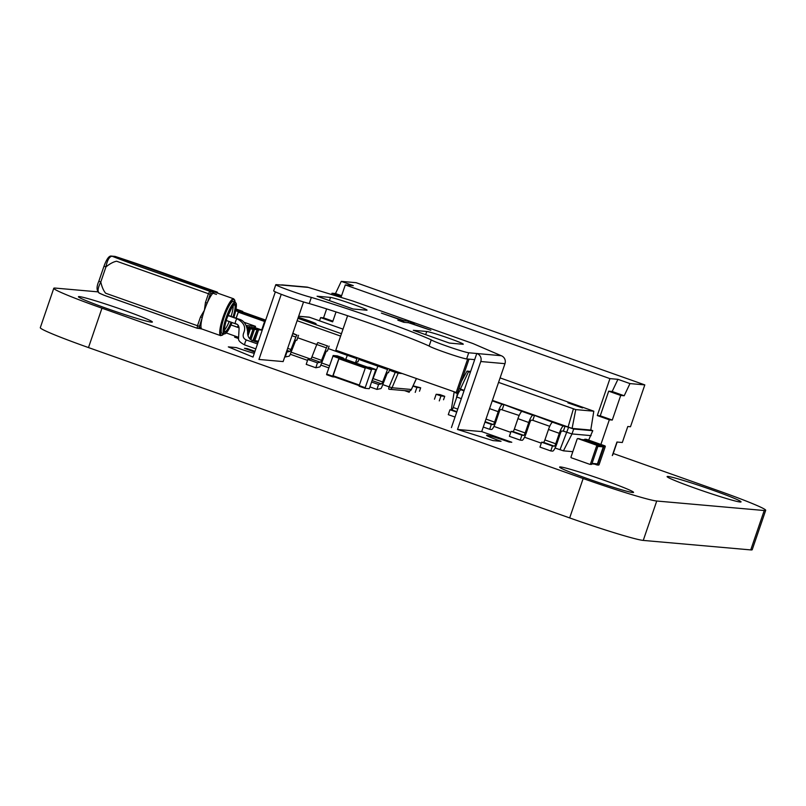 <?xml version="1.0" encoding="UTF-8"?>
<svg xmlns="http://www.w3.org/2000/svg" width="806" height="806" viewBox="0 0 806 806"><rect width="100%" height="100%" fill="white"/><g stroke="black" fill="none" stroke-linecap="round" stroke-linejoin="round"><path stroke-width="1.21" d="M97.768 291.843L55.261 288.085A65.135 3.295 18.9 0 0 53.79 288.276L40.3 327.669A65.135 3.295 18.9 0 0 88.489 347.577L569.671 517.926A65.135 3.295 18.9 0 0 643.248 540.413L750.739 549.914A65.135 3.295 18.9 0 0 752.21 549.722L765.7 510.329A65.135 3.295 18.9 0 0 717.511 490.421L613.225 453.496M53.79 288.276A65.135 3.295 18.9 0 0 101.969 308.184L583.151 478.532A65.135 3.295 18.9 0 0 656.739 501.02L764.229 510.52A65.135 3.295 18.9 0 0 765.7 510.329M667.993 476.457A39.081 1.975 18.9 0 0 667.106 476.578A39.081 1.975 18.9 0 0 703.437 491.106A39.081 1.975 18.9 0 0 741.046 501.886A39.081 1.975 18.9 0 0 708.454 488.648A39.081 1.975 18.9 0 0 667.993 476.457M588.531 479.016A39.081 1.975 18.9 0 0 633.556 492.385A39.081 1.975 18.9 0 0 597.226 477.857A39.081 1.975 18.9 0 0 559.616 467.067A39.081 1.975 18.9 0 0 588.531 479.016M151.498 322.148A39.081 1.975 18.9 0 0 152.374 322.037A39.081 1.975 18.9 0 0 116.044 307.509A39.081 1.975 18.9 0 0 78.434 296.719A39.081 1.975 18.9 0 0 111.037 309.957A39.081 1.975 18.9 0 0 151.498 322.148M242.677 311.952L242.737 311.398L236.007 309.202M236.067 318.169L238.647 311.035L235.846 310.048M242.727 311.398L238.647 311.035M242.455 311.882L265.678 320.103L242.455 311.882L238.576 311.539L236.158 318.199M261.718 329.906L264.761 321.01L265.557 320.445M585.227 439.26L603.513 445.728A0.655 0.635 -84.9 0 1 603.895 446.554L597.75 464.528L599.09 464.649L605.246 446.675A0.655 0.635 -84.9 0 0 604.853 445.849L586.567 439.371A0.655 0.635 95.1 0 0 586.415 439.341L585.075 439.22A0.655 0.635 95.1 0 1 585.227 439.26L586.567 439.371M599.09 464.649A0.655 0.635 95.1 0 1 598.435 465.082L597.085 464.961A0.655 0.635 95.1 0 1 596.934 464.931L594.616 464.115M597.75 464.528A0.655 0.635 95.1 0 1 597.085 464.961M584.37 439.794L584.41 439.663A0.655 0.635 95.1 0 1 585.075 439.22M592.047 463.39L597.437 463.863A0.655 0.635 95.1 0 1 596.772 464.306L591.886 463.873M597.437 463.863L603.251 446.877A0.655 0.635 -84.9 0 0 602.858 446.05L585.539 439.915A0.655 0.635 95.1 0 0 585.388 439.885L581.63 439.552M577.973 438.615L596.259 445.083A0.655 0.635 -84.9 0 1 596.642 445.92L590.496 463.883L591.836 464.004L597.992 446.03A0.655 0.635 -84.9 0 0 597.599 445.204L579.312 438.736A0.655 0.635 95.1 0 0 579.161 438.696L577.811 438.585A0.655 0.635 95.1 0 1 577.973 438.615L579.312 438.736M591.836 464.004A0.655 0.635 95.1 0 1 591.181 464.437L589.831 464.327A0.655 0.635 95.1 0 1 589.68 464.286L571.394 457.818A0.655 0.635 -84.9 0 1 571.001 456.992L577.156 439.018A0.655 0.635 95.1 0 1 577.811 438.585M590.496 463.883A0.655 0.635 95.1 0 1 589.831 464.327M365.189 387.696L371.687 369.128L375.777 369.491L369.541 388.089L369.198 388.694L365.108 388.331L365.189 387.696L359.174 385.57L365.672 366.992L369.752 367.355L375.767 369.491M359.174 385.57L359.093 386.195L365.098 388.321L359.093 386.195M369.773 367.365L375.777 369.491M343.024 358.469L367.576 367.163L343.024 358.469L339.145 358.126L332.898 376.342L359.154 385.641L332.898 376.342M337.291 355.859L333.19 355.496L326.692 374.075L332.707 376.2L339.205 357.632L343.296 357.985L343.235 358.549M332.707 376.2L332.626 376.825L334.812 377.027M326.692 374.075L326.611 374.699L332.616 376.825L326.611 374.699M343.296 357.995L337.281 355.859L343.296 357.985M617.144 442.051L612.731 454.957M341.009 297.414L345.29 284.921L609.941 378.619L617.94 379.324L629.97 383.585L644.81 384.895L356.101 282.684L341.26 281.375L335.487 293.545L332.001 293.233L331.558 294.533M644.81 384.895L630.483 426.747L627.793 426.505L622.313 442.504L616.943 442.031L612.308 455.571M326.632 308.91L323.569 317.856L320.617 317.594L319.508 320.818M345.29 284.921L353.29 285.636L341.26 281.375M629.97 383.585L624.197 395.756L620.711 395.444L612.278 420.057L609.326 419.795L600.883 444.449M332.888 321.151L323.569 317.856M341.311 296.537L332.001 293.233M336.042 311.922L332.646 321.846L320.617 317.594M341.593 295.701L335.487 293.545M419.483 391.232L420.672 387.787L413.095 385.842M443.542 399.756L444.731 396.31L439.915 394.597L436.157 394.265L434.464 399.192M617.94 379.324L612.167 391.494L608.681 391.182L600.248 415.805L597.296 415.543L609.326 419.795M597.296 415.543L609.941 378.619M612.167 391.494L624.197 395.756M608.681 391.182L620.711 395.444M600.248 415.805L612.278 420.057M420.672 387.787L416.904 387.454L415.221 392.381M444.731 396.31L440.963 395.978L439.28 400.894M440.963 395.978L436.157 394.265M416.904 387.454L412.984 386.064M352.827 301.021A6.257 1.259 109.5 0 0 352.766 300.991A6.257 1.259 109.5 0 0 352.706 300.981L308.265 287.399A6.257 6.116 -84.9 0 0 306.794 287.077L282.604 284.941A6.257 6.116 -84.9 0 0 280.861 285.042M473.182 343.668A6.257 1.259 109.5 0 0 473.062 343.578A6.257 1.259 109.5 0 0 473.001 343.568L501.211 355.708L468.729 352.776A20.14 1.018 -161.1 0 1 449.244 346.963A20.14 1.018 -161.1 0 1 431.23 339.87A83.219 4.211 -161.1 0 0 311.338 297.404A20.231 1.028 -161.1 0 1 289.656 290.482A20.231 1.028 -161.1 0 1 275.793 284.699A20.231 1.028 -161.1 0 1 276.257 284.639L284.075 285.264A6.257 6.116 -84.9 0 0 282.604 284.941M303.55 301.958L283.128 361.582L258.948 359.446L281.244 294.311M402.567 320.597L381.389 313.101L403.917 320.717L408.582 321.131L414.596 323.266L409.932 322.853L430.847 330.259L408.582 322.732L403.846 322.309L397.832 320.184L402.567 320.597L402.184 321.725M330.51 297.424L317.08 296.235L353.169 309.01L366.599 310.199A19.535 0.987 18.9 0 0 367.042 310.139A19.535 0.987 18.9 0 0 350.741 303.519A19.535 0.987 18.9 0 0 330.51 297.424L329.422 300.608M426.747 331.488L413.317 330.299L449.405 343.074L462.835 344.263A19.535 0.987 18.9 0 0 463.279 344.212A19.535 0.987 18.9 0 0 446.977 337.583A19.535 0.987 18.9 0 0 426.747 331.488L425.659 334.671M275.34 291.873L253.013 357.068L228.32 346.892L236.38 347.608A19.535 0.987 -161.1 0 0 254.273 353.391M254.978 351.335L247.13 348.565L244.44 348.323A19.535 0.987 -161.1 0 1 254.696 352.182M476.789 353.491L474.684 359.637L466.624 358.932A20.14 1.018 -161.1 0 1 447.129 353.119A20.14 1.018 -161.1 0 1 429.124 346.026L431.23 339.87M311.338 297.404L309.232 303.56A20.231 1.028 -161.1 0 1 287.551 296.638A20.231 1.028 -161.1 0 1 273.687 290.845L275.793 284.699M309.232 303.56A83.219 4.211 -161.1 0 1 429.124 346.026M403.917 320.717L403.423 322.158M408.582 321.131L408.048 322.682M347.598 315.73L335.8 350.207L457.435 392.915L469.001 359.144M467.651 359.023L456.095 392.794M501.211 355.708A6.257 6.116 95.1 0 1 504.969 363.667L481.706 431.603L457.516 429.467L480.779 361.521A6.257 6.116 95.1 0 0 477.031 353.572M474.684 359.637L451.42 427.583M481.706 431.603L511.78 442.252L509.09 442.01A19.535 0.987 -161.1 0 0 486.572 435.331A19.535 0.987 -161.1 0 0 501.03 441.305L492.97 440.59L457.516 429.467M298.099 317.876A10.015 0.504 18.9 0 0 304.547 320.365A10.015 0.504 18.9 0 0 316.083 323.79A10.015 0.504 18.9 0 0 308.678 320.728A10.015 0.504 18.9 0 0 298.25 317.433M398.396 372.372L398.174 373.198L401.579 373.5M292.83 333.271L297.051 335.165A2.609 0.524 109.5 0 0 295.862 337.069L290.996 349.522A2.609 0.524 -70.5 0 1 289.838 351.416L286.896 352.041L285.284 356.957L289.132 356.151A2.609 0.524 109.5 0 0 290.281 354.257L295.046 342.066A2.609 0.524 -70.5 0 1 296.235 340.172L296.87 340.223L297.666 337.764L316.768 344.525M387.908 368.654A2.609 0.524 109.5 0 0 387.525 369.521L382.659 381.973A2.609 0.524 -70.5 0 1 381.51 383.868L378.558 384.492L376.946 389.409L380.795 388.603A2.609 0.524 109.5 0 0 381.943 386.709L386.709 374.518A2.609 0.524 -70.5 0 1 387.898 372.624L388.542 372.674L389.338 370.216L395.242 372.301L395.494 371.344M356.363 363.194A2.609 0.524 -70.5 0 1 357.34 361.803L357.985 361.864L358.781 359.395L377.883 366.156M326.41 347.89L316.788 344.484A2.609 0.524 -70.5 0 1 317.977 342.58L327.609 345.986A2.609 0.524 109.5 0 0 326.41 347.89L321.554 360.342A2.609 0.524 -70.5 0 1 320.395 362.237L317.443 362.851L315.841 367.768L319.69 366.972A2.609 0.524 109.5 0 0 320.838 365.068L325.594 352.887A2.609 0.524 -70.5 0 1 326.793 350.983L327.427 351.043L328.223 348.575L347.326 355.345M298.563 335.306L297.666 337.764M329.11 346.117L328.223 348.575M359.113 358.469L358.781 359.395M389.671 369.279L389.338 370.216M411.352 389.479L392.048 387.757L389.117 386.86A2.609 0.524 -70.5 0 0 388.855 389.147L388.824 389.137A2.609 0.524 -70.5 0 0 388.875 389.157A2.609 2.549 -84.9 0 0 392.048 387.757L398.174 373.198L395.242 372.301L389.117 386.86L382.769 384.613M376.946 389.409L369.944 386.92M378.558 384.492L371.616 382.034M387.525 369.521L377.903 366.115L373.037 378.568L382.659 381.973M372.281 380.079A2.609 0.524 109.5 0 0 373.037 378.568M377.903 366.115A2.609 0.524 -70.5 0 1 378.276 365.249M357.35 357.844A2.609 0.524 109.5 0 0 356.967 358.7L347.346 355.295L345.734 359.436M356.967 358.7L355.355 362.841M347.346 355.295A2.609 0.524 -70.5 0 1 347.729 354.428M317.443 362.851L307.821 359.446L306.22 364.362L315.841 367.768M316.788 344.484L311.922 356.937L321.554 360.342M320.395 362.237L310.773 358.831L307.821 359.446M310.773 358.831A2.609 0.524 109.5 0 0 311.922 356.937M285.284 356.957L284.78 356.776M409.67 390.93L409.196 392.26L404.572 390.618M409.196 392.26L405.791 390.729M572.824 451.672L563.444 450.836L555.072 448.045M541.3 443.169L524.515 437.225M510.742 432.348L493.967 426.404M588.652 440.116L592.773 430.706L590.768 430.051L593.81 411.201L575.756 409.599L498.551 382.387M500.093 377.903L593.81 411.201M590.798 429.86L592.773 430.706L573.701 429.024L565.056 426.213L563.374 431.139L561.762 430.988A2.609 0.524 109.5 0 0 560.382 433.406L556.795 443.864A7.818 1.572 -70.5 0 1 552.654 451.108L550.78 450.947L552.463 446.02L554.347 446.192A2.609 0.524 109.5 0 0 555.727 443.774L559.304 433.316A7.818 1.572 -70.5 0 1 563.444 426.072L565.056 426.213M563.444 450.836L572.008 433.94L563.374 431.139M591.09 435.633L572.008 433.94L573.701 429.024L572.099 428.399L575.756 409.599M559.989 449.778L568.542 427.442L568.049 427.16L573.398 408.884M456.287 398.577L457.395 393.62L454.151 392.109M458.06 393.852L457.395 393.62L458.906 388.623M519.175 415.483L500.647 409.357A2.609 0.524 109.5 0 0 499.267 411.775L495.69 422.233A7.818 1.572 -70.5 0 1 491.549 429.477L489.665 429.306L491.348 424.389L493.232 424.55A2.609 0.524 109.5 0 0 494.612 422.143L498.199 411.675A7.818 1.572 -70.5 0 1 502.34 404.431L503.952 404.582L502.259 409.498M549.732 426.303L532.816 420.319L534.499 415.392L552.624 422.233A7.818 1.572 -70.5 0 0 548.483 429.477L544.896 439.945A2.609 0.524 109.5 0 1 543.516 442.353L541.632 442.192L539.949 447.108L550.78 450.947M451.279 409.851L454.121 392.21M470.321 372.392L466.996 371.103L470.644 371.425M567.887 402.839L582.506 407.927L567.887 402.839M455.027 417.045L448.287 414.657L449.97 409.74L451.854 409.901A2.609 0.524 109.5 0 0 453.234 407.493L456.811 397.026A7.818 1.572 -70.5 0 1 460.951 389.782L462.563 389.923L459.077 388.694L460.387 389.046L468.488 371.747M492.295 400.673L493.121 400.743L492.365 400.471M532.816 420.319L531.204 420.178A2.609 0.524 109.5 0 0 529.824 422.586L526.247 433.054A7.818 1.572 -70.5 0 1 522.107 440.298L520.223 440.126L521.905 435.2L523.789 435.371A2.609 0.524 109.5 0 0 525.169 432.953L528.746 422.495A7.818 1.572 -70.5 0 1 532.887 415.251L534.499 415.392M520.223 440.126L509.392 436.298L511.085 431.371L512.959 431.542A2.609 0.524 109.5 0 0 514.339 429.124L517.926 418.657A7.818 1.572 -70.5 0 1 522.066 411.423L503.952 404.582M461.375 381.419L466.996 371.103M590.768 430.051L572.099 428.399L492.395 400.38M464.155 390.386L458.967 388.442M552.463 446.02L541.632 442.192M456.71 412.128L449.97 409.74M521.905 435.2L511.085 431.371M491.348 424.389L484.95 422.122M489.665 429.306L483.268 427.049M239.09 327.851L230.979 324.979L239.08 327.699M243.865 322.209L255.522 326.339L255.059 327.699M255.522 326.339L246.173 325.513M238.153 325.332L237.488 327.276M236.39 324.133L231.997 322.581M253.87 339.175L256.822 330.561M249.749 338.812L252.701 330.198M226.305 332.979L238.294 337.23M246.989 327.81L249.386 328.657L247.724 332.697L248.58 329.825M251.613 327.256L258.565 329.795L262.242 330.117L254.565 327.518L251.452 327.73M257.356 329.362L253.568 340.444L258.454 341.2M247.492 326.893L254.434 329.432L257.124 329.664L249.638 327.085L247.331 327.367M253.235 328.999L249.81 339.024M249.114 328.636L253.003 329.301L246.807 327.176M238.707 326.118L238.022 327.327M247.21 328.788L248.883 328.939L247.13 328.385M258.565 329.795L254.767 340.867M257.124 329.664L252.842 340.696M254.434 329.432L250.878 339.83M249.709 338.923L253.003 329.301M250.323 329.06L248.117 335.487M238.495 338.54L234.647 337.17L235.03 336.072M247.694 332.415L248.883 328.939M223.715 333.976L220.683 335.659A19.535 3.919 -70.5 0 1 223.171 316.889A19.535 3.919 -70.5 0 1 233.73 298.825L214.96 292.175A19.535 3.919 109.5 0 0 214.759 292.135A19.535 3.919 109.5 0 0 212.673 293.475A19.535 3.919 109.5 0 0 207.202 303.036A19.535 3.919 109.5 0 0 204.412 310.239A19.535 3.919 109.5 0 0 202.256 317.504A19.535 3.919 109.5 0 0 201.047 327.448A19.535 3.919 109.5 0 0 201.913 329.019A19.535 3.919 109.5 0 0 201.994 329.039L199.465 328.495A1.562 1.531 -84.9 0 0 201.047 327.448L199.132 327.276L202.256 317.504L200.482 316.97L204.412 310.239L205.439 302.492L207.202 303.036L210.205 294.271L210.759 293.303L212.673 293.475A1.562 1.531 95.1 0 0 211.736 291.49L214.9 291.762A1.562 1.531 95.1 0 1 215.706 292.447M224.189 317.101A16.936 3.405 109.5 0 0 222.033 333.372L223.957 334.057A16.936 3.405 -70.5 0 1 226.113 317.786A16.936 3.405 -70.5 0 1 235.261 302.129L233.337 301.454A16.936 3.405 109.5 0 0 224.189 317.101M212.754 293.112L216.502 294.442M217.822 293.193A1.562 1.531 -84.9 0 0 216.814 291.933L216.814 291.933C182.448 280.075 152.767 268.64 115.359 256.51L112.064 256.217C141.05 267.602 177.783 279.662 209.822 291.319L208.442 293.727L116.628 261.225C113.535 261.769 109.969 263.673 105.939 266.927L100.78 282.009C101.949 287.107 103.581 290.845 105.677 293.233L197.49 325.735L197.178 328.244L105.344 295.731M197.127 328.223L104.145 295.278M100.337 293.555L99.42 293.142C97.294 291.752 97.738 288.044 100.78 282.009L98.846 281.213L104.014 266.131L105.939 266.927C107.279 260.187 109.324 256.62 112.064 256.217A2.609 2.549 95.1 0 0 111.45 256.086L114.744 256.379A2.609 2.549 95.1 0 1 115.359 256.51L214.9 291.762M98.906 281.203L98.846 281.213C96.408 286.735 96.488 290.674 99.098 293.031L99.158 293.062C99.138 293.183 111.077 298.25 99.158 293.062M104.075 266.121L104.014 266.131C106.704 258.887 109.183 255.532 111.46 256.086M224.441 330.128A14.327 2.881 109.5 0 0 229.196 321.523M231.07 316.395A14.327 2.881 109.5 0 0 233.156 305.494M251.583 341.845A2.609 0.524 109.5 0 1 252.53 340.595C248.994 338.973 247.361 336.092 247.644 331.921C246.747 324.496 243.724 320.204 238.576 319.055L229.075 315.69A2.609 0.524 109.5 0 0 228.783 315.851M764.229 510.52L750.739 549.914M656.739 501.02L643.248 540.413M583.151 478.532L569.671 517.926M101.969 308.184L88.489 347.577M238.294 311.64L235.705 310.723M264.6 321.473L238.233 312.144M264.831 320.828L238.576 311.539M265.295 321.201L264.761 321.01M603.895 446.554L605.246 446.675M603.513 445.728L604.853 445.849M581.7 439.582L585.539 439.915M597.992 445.617L602.858 446.05M597.861 446.403L603.251 446.877M596.642 445.92L597.992 446.03M596.259 445.083L597.599 445.204M365.33 367.596L371.344 369.732M365.672 366.992L371.687 369.128M332.989 375.717L359.355 385.056M339.145 358.126L365.39 367.425M338.802 358.73L365.168 368.07M332.848 356.101L338.863 358.227M333.19 355.496L339.205 357.632M284.075 285.264L308.265 287.399M352.706 300.981L473.001 343.568M468.729 352.776L466.624 358.932M504.969 363.667L480.779 361.521M416.37 378.739L411.403 389.489A2.609 2.609 0 0 1 408.813 390.991A2.609 2.549 -84.9 0 0 411.362 389.459L416.319 378.719M291.097 352.162L310.25 358.942M321.654 362.972L329.533 365.763M328.808 367.889L320.838 365.068L328.808 367.889M307.529 360.353L290.281 354.247L307.529 360.353M340.626 336.092L297.132 320.697M309.494 317.272A2.609 0.524 -70.5 0 1 309.514 317.282A2.609 2.609 0 0 0 308.849 317.131A2.609 2.549 -84.9 0 1 309.464 317.262A2.609 0.524 -70.5 0 1 309.494 317.272L343.013 329.14L309.464 317.262L298.633 316.305M297.948 318.32L341.442 333.714M381.51 383.868L372.12 380.553M317.977 342.58L327.609 345.986M292.699 333.634L297.051 335.165M287.661 348.343L290.996 349.522M295.862 337.069L291.994 335.699M289.838 351.416L286.966 350.398M563.444 426.072L552.624 422.233M532.887 415.251L522.066 411.423M463.994 390.86L460.951 389.782M502.34 404.431L492.234 400.854M559.304 433.316L548.483 429.477M555.727 443.774L544.896 439.945M554.347 446.192L543.516 442.353M461.334 398.627L456.811 397.026M457.748 409.085L453.234 407.493M456.861 411.675L451.854 409.901M528.746 422.495L517.926 418.657M525.169 432.953L514.339 429.124M523.789 435.371L512.959 431.542M498.199 411.675L489.574 408.622M494.612 422.143L485.988 419.09M493.232 424.55L485.101 421.679M233.73 298.825L235.02 302.049A19.022 3.818 109.5 0 0 231.05 301.676A19.022 3.818 109.5 0 0 223.766 317.07A19.022 3.818 109.5 0 0 223.675 333.956M210.759 293.303A1.562 1.531 95.1 0 0 209.822 291.319L211.736 291.49M210.205 294.271L208.442 293.727L205.439 302.492M199.253 326.269L197.49 325.735L200.482 316.97M233.871 317.383A16.412 3.295 109.5 0 0 235.271 302.754A16.412 3.295 109.5 0 0 226.708 317.967A16.412 3.295 109.5 0 0 224.39 333.603A16.412 3.295 109.5 0 0 232.007 322.521L227.443 331.538L225.7 333.543L223.957 334.057M199.132 327.276A1.562 1.531 95.1 0 1 197.178 328.244L199.465 328.495M231.705 322.41A14.851 2.982 -70.5 0 1 224.904 332.122A14.851 2.982 -70.5 0 1 227.03 317.997A14.851 2.982 -70.5 0 1 234.758 304.235A14.851 2.982 -70.5 0 1 233.569 317.282M232.994 317.08A14.327 2.881 109.5 0 0 234.395 304.587L232.329 306.572L227.04 317.987C222.909 330.954 225.055 332.505 224.673 331.407L224.824 331.598A14.327 2.881 109.5 0 0 231.121 322.209M227.927 315.549L237.075 318.783A2.609 0.524 109.5 0 0 236.218 319.861A2.609 0.524 109.5 0 0 235.211 323.277A2.609 0.524 109.5 0 0 235.342 323.7C237.961 324.083 239.201 325.936 239.05 329.271L238.536 338.711C238.294 340.626 240.379 342.711 244.802 344.978L255.824 348.877M237.075 318.783C243.744 322.45 246.021 326.984 243.906 332.384C242.364 336.132 243.241 338.691 246.545 340.061A2.609 0.524 109.5 0 0 245.679 341.129A2.609 0.524 109.5 0 0 244.812 343.588A2.609 0.524 109.5 0 0 244.802 344.978M242.737 311.398L236.722 309.272M352.766 300.991L473.062 343.578M308.849 317.131L298.663 316.234M408.813 390.991L389.489 389.288A2.609 2.609 0 0 1 388.855 389.147M220.683 335.659L201.913 329.019M217.902 293.223L216.834 291.943M235.261 302.129L236.289 303.63L236.4 306.119L233.881 317.393M114.744 256.379L115.329 256.489M226.234 320.476L235.342 323.7M246.545 340.061L257.507 343.94M252.53 340.595L258.001 342.53"/></g></svg>
